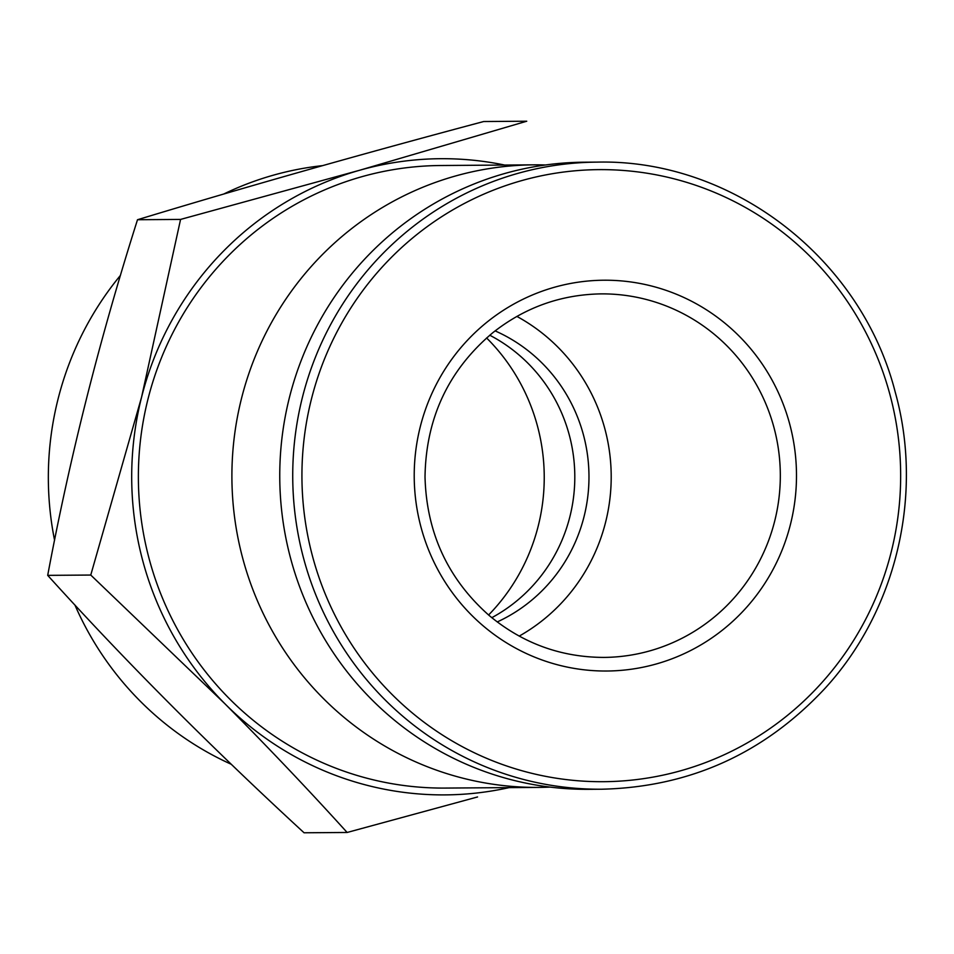 <?xml version="1.0" encoding="UTF-8"?>
<svg xmlns="http://www.w3.org/2000/svg" width="954" height="954" viewBox="0 0 954 954"><rect width="100%" height="100%" fill="white"/><g stroke="black" fill="none" stroke-linecap="round" stroke-linejoin="round"><path stroke-width="1.43" d="M545.605 164.982A311.29 304.481 89.6 0 0 534.133 164.839A311.29 304.481 89.6 0 0 231.905 478.336A311.29 304.481 89.6 0 0 538.64 787.408A311.29 304.481 89.6 0 0 550.112 787.098M597.168 162.12L584.182 162.204A313.556 306.711 89.6 0 0 279.76 477.978A313.556 306.711 89.6 0 0 588.725 789.316L601.712 789.22C689.67 787.098 764.047 753.553 824.816 688.573C896.343 610.846 923.937 494.458 895.162 391.879C861.152 258.272 732.278 158.877 597.168 162.12A313.556 306.711 89.6 0 0 292.735 477.894A313.556 306.711 89.6 0 0 601.712 789.22M789.518 423.385A195.403 191.134 89.6 0 0 468.963 338.682A195.403 191.134 89.6 0 0 557.577 664.807A195.403 191.134 89.6 0 0 789.518 423.385M488.591 614.996A194.64 190.383 89.6 0 0 537.293 425.412A194.64 190.383 89.6 0 0 486.588 337.954M491.799 617.679A159.056 155.574 89.6 0 0 569.133 434.452A159.056 155.574 89.6 0 0 489.76 335.224M497.225 621.948A159.056 155.574 89.6 0 0 583.299 434.344A159.056 155.574 89.6 0 0 495.114 330.883M519.191 636.115A181.773 177.802 89.6 0 0 604.717 428.274A181.773 177.802 89.6 0 0 516.877 316.406M504.654 165.054A318.099 311.147 89.6 0 0 359.563 170.277L526.751 121.218L483.69 121.528C360.636 154.298 245.238 187.032 137.507 219.73L180.568 219.42L141.574 397.186L90.761 575.047L47.7 575.357C69.821 457.121 99.753 338.587 137.507 219.73M90.761 575.047L224.858 703.718A318.099 311.147 89.6 0 1 141.574 397.186A318.099 311.147 89.6 0 1 359.563 170.277L180.568 219.42M509.174 787.61A318.099 311.147 89.6 0 1 224.858 703.718C268.253 747.459 309.013 790.377 347.137 832.472L304.076 832.782C211.049 747.209 125.582 661.408 47.7 575.357M347.137 832.472L477.56 796.96M322.512 165.638A313.556 306.711 89.6 0 0 223.701 194.044M120.442 275.384A313.556 306.711 89.6 0 0 54.569 540.214M74.925 605.027A313.556 306.711 89.6 0 0 231.333 764.309M534.133 164.839L440.593 165.519A311.29 304.481 89.6 0 0 138.378 479.003A311.29 304.481 89.6 0 0 445.101 788.076L538.64 787.408M889.736 393.835A306.043 299.365 89.6 0 0 387.694 261.169A306.043 299.365 89.6 0 0 526.465 771.965A306.043 299.365 89.6 0 0 889.736 393.835M773.837 427.046A181.773 177.802 89.6 0 0 601.199 293.88C560.88 294.524 524.748 307.474 492.789 332.731C448.475 370.057 425.889 418.138 425.019 476.988C426.533 532.785 447.867 578.899 489.02 615.366C522.494 643.246 560.761 657.27 603.834 657.413A181.773 177.802 89.6 0 0 773.837 427.046"/></g></svg>
